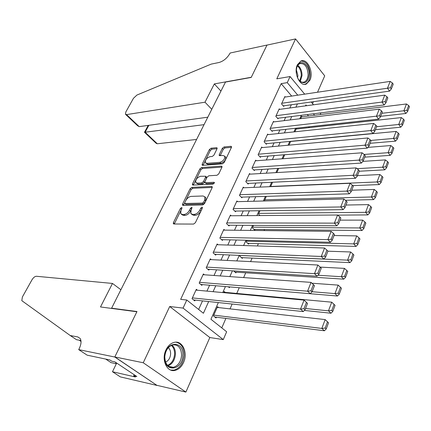 <?xml version="1.0" encoding="UTF-8"?>
<svg xmlns="http://www.w3.org/2000/svg" width="431" height="431" viewBox="0 0 431 431"><rect width="100%" height="100%" fill="white"/><g stroke="black" fill="none" stroke-linecap="round" stroke-linejoin="round"><path stroke-width="0.65" d="M181.596 207.526L180.395 208.469L173.418 222.644L173.321 223.737L173.822 223.996L193.594 224.072L195.388 222.687L202.381 208.081L202.441 207.338L202.047 207.144L200.798 208.108L199.903 209.983C198.411 212.634 196.514 214.099 194.214 214.385L192.544 214.401L190.825 213.539L191.1 210.112L192.054 207.526L191.682 207.338L190.459 208.292L189.559 210.139C188.078 212.752 186.214 214.202 183.972 214.482L182.345 214.498L180.702 213.674L180.998 210.269L181.893 208.442L181.957 207.704L181.596 207.526M181.57 209.105L174.28 223.996M202.161 208.55L200.916 210.91L199.903 209.983M191.73 208.814L190.572 211.055L189.559 210.139M297.401 64.742C293.263 72.769 300.003 87.121 306.317 84.05L309.932 80.209C313.951 72.214 307.325 57.921 300.892 61.035L297.401 64.742M165.951 349.961C161.108 359.643 166.851 372.486 174.938 370.418C178.596 369.556 181.451 366.953 183.504 362.6C188.212 352.919 182.491 340.167 174.259 342.359C170.768 343.232 167.998 345.764 165.951 349.961M217.008 148.824L217.095 147.93L216.524 147.688L211.071 148.216L209.396 149.546L202.193 164.173L202.107 165.111L202.651 165.348L222.455 163.872L224.201 162.498L231.404 147.461L231.479 146.562L230.876 146.308L224.05 146.966L222.337 148.318L219.271 154.648L219.19 155.564L223.139 155.526L224.718 156.205C224.982 159.077 223.36 161.119 219.858 162.336L206.821 163.338L205.355 162.697C205.097 159.885 206.681 157.87 210.102 156.636L212.246 156.458L213.943 155.112L217.008 148.824M291.674 96.081L281.157 83.646L287.256 82.633L290.074 76.535L304.669 94.147M78.706 349.627L114.781 357.024L136.869 311.764L100.493 306.953L112.491 283.442L36.398 276.271C34.868 276.363 33.402 277.537 32.002 279.784L22.39 296.97L21.809 300.666L70.226 335.528L77.785 336.929L80.155 338.48C81.583 340.953 81.243 344.391 79.137 348.792L78.706 349.627L87.159 355.166L109.878 359.955L111.742 361.2L114.91 361.873L136.864 376.522L133.669 375.8L135.442 376.98L112.469 371.743L120.341 376.893L157.051 385.449L114.824 356.943L136.983 311.532L111.613 308.187L225.488 82.068L251.203 77.435L266.978 45.104L295.553 38.925L276.788 78.83L290.074 76.535M114.824 356.943L143.248 362.762L185.88 392.075L209.827 337.538L223.263 339.601L183.062 308.095L186.79 300.024L203.41 313.262L208.669 301.544M209.827 337.538L169.706 306.506L143.248 362.762M169.706 306.506L183.062 308.095M281.157 83.646L180.654 299.367L186.79 300.024M191.827 187.366L190.125 188.703L182.555 204.084L182.464 205.124L182.976 205.377L202.764 204.946L204.542 203.567L212.122 187.733L212.203 186.731L211.626 186.461L191.827 187.366L192.808 188.288L191.105 189.624L183.417 205.366M192.495 183.881L199.876 168.882L201.568 167.546L221.372 166.129L221.965 166.393L221.884 167.341L218.743 173.909L216.987 175.282L208.83 175.773L207.095 177.13L204.994 181.473L204.908 182.458L205.463 182.717L213.959 182.281L214.363 182.469L213.076 184.129L192.937 185.109L192.409 184.867L192.495 183.881L193.476 184.797L200.841 169.809L199.876 168.882M317.534 92.223L324.721 75.856L295.553 38.925M157.089 385.368L185.88 392.075M253.487 225.37L252.383 227.87L254.732 230.116L255.039 229.421M246.893 240.266L246.166 241.91L248.558 244.135L248.87 243.429M240.18 255.438L239.846 256.192L242.276 258.395L242.594 257.673M233.618 270.905L235.886 272.898L236.21 272.171M339.24 294.19L341.471 288.237L340.485 287.267L338.254 293.22L339.24 294.19L337.441 296.016L228.382 286.804L229.384 287.666L229.712 286.917M197.441 290.235L196.326 289.32L192.021 298.688L194.758 300.886L195.114 300.105M204.413 274.789L203.394 273.927L199.17 283.129L201.859 285.36L202.209 284.589M211.276 259.629L210.339 258.815L206.19 267.85L208.83 270.108L209.175 269.353M218.021 244.743L217.159 243.973L213.081 252.846L215.678 255.13L216.017 254.387M224.659 230.122L223.861 229.389L219.853 238.106L222.407 240.417L222.741 239.69M231.188 215.759L230.445 215.058L226.507 223.624L229.017 225.957L229.346 225.246M237.605 201.649L236.915 200.975L233.047 209.396L235.515 211.756L235.838 211.05M243.919 187.781L243.273 187.135L239.469 195.41L241.899 197.791L242.217 197.102M250.131 174.151L249.522 173.531L245.783 181.666L248.175 184.069L248.482 183.385M256.24 160.752L255.669 160.154L251.995 168.155L254.344 170.574L254.651 169.906M262.247 147.58L261.709 147.003L258.099 154.869L260.41 157.31L260.712 156.652M268.163 134.623L267.651 134.068L264.101 141.804L266.374 144.261L266.67 143.615M273.976 121.887L273.496 121.348L270 128.955L272.241 131.433L272.532 130.798M279.703 109.355L279.245 108.833L275.808 116.316L278.011 118.811L278.297 118.186M198.637 309.463L202.516 300.892M206.945 291.114L209.611 285.214M214.024 275.474L216.583 269.822M220.974 260.119L223.425 254.71M227.8 245.045L230.143 239.862M234.502 230.235L236.748 225.284M241.091 215.689L243.235 210.953M247.561 201.401L249.608 196.875M253.918 187.356L255.874 183.035M260.162 173.558L262.032 169.431M266.304 159.993L268.082 156.06M272.338 146.659L274.035 142.914M278.275 133.551L279.891 129.984M284.11 120.658L285.645 117.27M289.853 107.982L291.308 104.76M285.333 97.029L284.902 96.522L281.518 103.887L283.69 106.392L283.97 105.778M221.776 327.894L225.898 318.401M230.041 308.876L232.142 304.033M236.748 293.441L239.232 287.725M243.639 277.58L245.724 272.785M250.578 261.617L252.103 258.115M257.388 245.95L258.374 243.693M264.074 230.574L264.532 229.513M308.79 127.689L309.199 126.752M308.526 116.014L307.303 114.565M218.652 307.594L217.515 306.662L213.437 315.885L216.033 317.976L216.373 317.205M225.262 292.385L224.222 291.507L223.711 292.665M260.017 215.554L258.492 214.062L259.963 210.737M264.973 200.965L264.499 200.485L266.32 196.364M272.57 182.243L270.62 186.65M278.712 168.365L276.847 172.572M284.74 154.729L282.968 158.743M290.672 141.33L288.985 145.145M296.83 128.998L296.366 128.46L294.896 131.784M302.201 116.79L301.759 116.273L300.709 118.654M111.613 308.187L112.012 308.477M312.529 103.623L313.375 101.694M320.255 112.949L320.696 113.482L320.228 114.576M218.339 302.567L210.942 319.269L226.641 331.768L223.263 339.601M311.182 102.002L313.488 104.787M297.762 95.176L287.256 82.633M213.097 291.685L215.769 285.737M220.176 275.91L222.735 270.215M227.126 260.432L229.578 254.98M233.952 245.234L236.296 240.013M240.654 230.305L242.895 225.311M247.238 215.645L249.377 210.872M253.703 201.245L255.75 196.687M260.055 187.097L262.005 182.744M266.293 173.197L268.157 169.044M272.43 159.535L274.208 155.575M278.458 146.104L280.15 142.332M284.385 132.904L285.995 129.311M290.214 119.92L291.744 116.51M295.941 107.157L297.401 103.914M306.592 105.719L305.913 104.911L305.493 105.864M301.307 115.314L299.777 118.767M295.574 128.255L293.964 131.886M289.74 141.416L288.048 145.231M283.808 154.804L282.036 158.813M277.774 168.424L275.91 172.626M271.632 182.286L269.682 186.693M265.383 196.391L263.341 201.008M259.026 210.748L256.881 215.581M252.55 225.365L250.309 230.418M245.956 240.245L243.612 245.53M239.243 255.394L236.797 260.922M232.406 270.83L229.847 276.6M225.44 286.55L222.768 292.579M314.592 115.266L313.369 113.811M181.429 214.32L183.364 215.403L182.345 214.498M190.572 211.055C189.09 213.668 187.226 215.112 184.991 215.392L183.364 215.403M191.569 214.207L193.562 215.322L192.544 214.401M200.916 210.91C199.429 213.56 197.533 215.026 195.232 215.306L193.562 215.322M212.241 187.42L192.808 188.288M184.764 202.597L184.7 203.324L185.061 203.502L202.435 203.082L203.674 202.117L204.612 200.162L204.87 196.848L203.082 195.986L191.208 196.385C188.988 196.708 187.151 198.141 185.702 200.69L184.764 202.597M184.851 203.459L186.063 204.413L185.061 203.502M205.178 197.134L205.867 197.786L205.614 201.099L204.677 203.049L203.437 204.014L186.063 204.413M221.976 167.109L202.527 168.478L200.841 169.809M205.108 182.647L206.444 183.654L214.261 183.261M200.544 176.268C197.069 177.48 195.469 179.555 195.749 182.48L197.182 183.137L201.724 182.906L203.454 181.553L205.56 177.222L205.641 176.247L200.544 176.268M196.272 182.97L198.163 184.064L197.182 183.137M206.422 177.001L206.53 178.154L204.429 182.485L202.705 183.838L198.163 184.064M193.476 184.797L193.363 185.093M205.824 163.155L207.78 164.276L206.821 163.338M225.197 156.69L225.666 157.17C225.936 160.036 224.319 162.078 220.817 163.29L207.78 164.276M231.469 147.31L224.987 147.925L223.28 149.277L220.144 155.785M217.073 148.673L212.009 149.153L210.333 150.484L203.06 165.315M214.832 317.011L324.403 330.771L321.828 328.433L213.776 315.115M217.176 307.427L325.163 319.592L328.524 322.803L327.506 321.86L325.179 328.061L326.208 328.998L328.524 322.803M325.179 328.061L321.828 328.433L325.163 319.592L327.506 321.86M326.208 328.998L324.403 330.771M195.97 290.095L304.07 300.105L307.524 303.397L306.441 302.395L303.968 308.709L305.056 309.706L307.524 303.397M193.578 299.944L303.257 311.586L300.526 309.108L304.07 300.105L306.441 302.395M192.382 297.902L300.526 309.108L303.968 308.709M303.257 311.586L305.056 309.706M182.841 355.413C182.728 370.886 163.656 372.917 164.696 356.933C165.062 341.029 184.037 339.876 182.841 355.413M164.787 356.76C165.1 364.039 167.966 367.551 173.397 367.298C178.181 365.79 180.912 361.808 181.586 355.359C181.284 348.059 178.375 344.558 172.858 344.865C168.171 346.389 165.477 350.355 164.787 356.76M165.585 362.132C168.559 360.747 170.234 358.026 170.611 353.97C170.676 351.243 169.916 349.137 168.338 347.645M170.751 370.073L173.984 370.127C179.932 368.257 183.32 363.317 184.156 355.306C184.064 347.882 181.349 343.507 176.004 342.176M309.172 74.606C308.057 82.267 304.992 84.492 299.971 81.281C297.487 78.695 296.248 75.188 296.259 70.77L296.722 67.602C299.119 57.63 309.9 63.923 309.172 74.606M298.489 79.455L299.588 80.742C301.134 82.159 302.702 82.58 304.286 82.014C306.597 80.92 307.874 78.437 308.117 74.563C307.513 66.805 304.787 63.152 299.938 63.605C298.457 64.241 297.368 65.625 296.684 67.753M297.568 77.725L297.913 75.527L296.329 69.714M304.545 84.363L305.358 84.126C308.235 82.774 309.819 79.692 310.11 74.881C309.587 66.11 306.538 61.482 300.962 61.008M105.703 359.077L111.058 362.633L116.176 363.732M70.226 335.528L76.492 339.687L80.926 340.528M79.229 340.21L81.023 341.481M114.781 357.024L157.051 385.449M112.491 283.442L120.895 289.745M116.682 363.058L112.469 371.743M115.605 362.336L116.241 363.974M134.176 374.728L133.669 375.8M211.766 109.312L205.005 102.201L126.547 114.614L139.235 126.633L207.801 117.189M126.547 114.614L125.437 114.231L125.836 111.952L133.481 98.273L136.939 95.046L211.201 64.117L219.029 62.495C223.479 61.17 227.072 58.207 229.809 53.611L230.106 53.029L267.005 45.05L251.284 77.262L214.336 83.926L205.005 102.201M220.941 91.097L214.336 83.926M204.041 124.656L145.139 132.225L157.315 143.765L156.167 143.329L144.514 132.295M196.59 139.45L157.315 143.765M144.498 132.279L145.139 132.225L148.867 125.308M125.744 114.522L137.608 125.755L139.235 126.633M304.361 310.433L330.986 313.218L328.46 310.843L305.531 308.499M223.888 292.256L331.725 302.179L334.063 304.388L331.784 310.465L332.791 311.419L335.065 305.347L334.063 304.388M331.784 310.465L328.46 310.843L331.725 302.179M332.791 311.419L330.986 313.218M337.441 296.016L334.962 293.603L312.087 291.728M311.936 283.221L338.163 285.112L340.485 287.267M338.254 293.22L334.962 293.603L338.163 285.112M234.965 272.09L343.76 279.153L341.33 276.707L318.003 275.253M320.125 267.096L344.471 268.384L346.783 270.479L344.595 276.314L345.565 277.3L347.747 271.465L346.783 270.479M344.595 276.314L341.33 276.707L344.471 268.384M345.565 277.3L343.76 279.153M241.425 257.619L349.961 262.624L347.58 260.141L240.164 255.475M327.926 251.198L350.656 251.979L352.957 254.021L350.812 259.748L351.766 260.739L353.905 255.023L352.957 254.021M350.812 259.748L347.58 260.141L350.656 251.979M351.766 260.739L349.961 262.624M203.044 274.692L311.047 282.38L307.578 291.194L310.255 293.716L312.055 291.809L314.468 285.629L313.407 284.611L310.983 290.796L312.055 291.809M200.787 284.471L310.255 293.716M199.521 282.359L307.578 291.194L310.983 290.796M313.407 284.611L311.047 282.38M209.994 259.564L317.879 265.022L314.479 273.658L317.108 276.212L318.908 274.278L321.273 268.222L320.233 267.193L317.857 273.249L318.908 274.278M207.85 269.267L317.108 276.212M206.535 267.096L314.479 273.658L317.857 273.249M320.233 267.193L317.879 265.022M216.82 244.706L324.575 248.014L321.246 256.472L323.821 259.063L325.62 257.102L327.937 251.176L326.913 250.125L324.591 256.062L325.62 257.102M214.773 254.333L323.821 259.063M213.426 252.103L321.246 256.472L324.591 256.062M326.913 250.125L324.575 248.014M223.527 230.111L331.137 231.345L327.872 239.636L330.399 242.265L332.199 240.272L334.467 234.464L333.465 233.408L331.191 239.221L332.199 240.272M221.572 239.658L330.399 242.265M220.193 237.373L327.872 239.636L331.191 239.221M333.465 233.408L331.137 231.345M247.766 243.396L356.044 246.408L353.7 243.892L246.484 241.204M334.052 235.525L356.723 235.892L359.012 237.885L356.906 243.493L357.843 244.506L359.944 238.898L359.012 237.885M356.906 243.493L353.7 243.892L356.723 235.892M357.843 244.506L356.044 246.408M230.116 215.769L337.57 215.01L334.37 223.134L336.843 225.796L338.642 223.781L340.867 218.086L339.887 217.014L337.656 222.714L338.642 223.781M228.241 225.235L336.843 225.796M226.835 222.908L334.37 223.134L337.656 222.714M339.887 217.014L337.57 215.01M253.994 229.411L362.008 230.504L359.707 227.961L252.69 227.169M340.07 220.139L362.67 220.112L364.955 222.051L362.886 227.557L363.807 228.581L365.865 223.08L364.955 222.051M362.886 227.557L359.707 227.961L362.67 220.112M363.807 228.581L362.008 230.504M236.592 201.676L343.873 198.993L340.732 206.961L343.168 209.649L344.962 207.618L347.144 202.031L346.179 200.948L343.992 206.535L344.962 207.618M234.793 211.061L343.168 209.649M233.37 208.69L340.732 206.961L343.992 206.535M346.179 200.948L343.873 198.993M337.688 215.117L367.858 214.907L365.601 212.332L258.794 213.377M345.969 205.037L368.505 204.628L370.779 206.524L368.753 211.928L369.653 212.957L371.673 207.559L370.779 206.524M368.753 211.928L365.601 212.332L368.505 204.628M369.653 212.957L367.858 214.907M242.955 187.819L350.053 183.294L346.977 191.105L349.363 193.821L351.157 191.768L353.296 186.294L352.353 185.195L350.204 190.674L351.157 191.768M241.225 197.129L349.363 193.821M239.787 194.715L346.977 191.105L350.204 190.674M352.353 185.195L350.053 183.294M345.371 200.264L373.602 199.601L371.382 196.999L264.796 199.812M351.766 190.216L374.232 189.441L376.495 191.289L374.507 196.59L375.39 197.63L377.378 192.334L376.495 191.289M374.507 196.59L371.382 196.999L374.232 189.441M375.39 197.63L373.602 199.601M249.215 174.205L356.114 167.891L353.097 175.557L355.44 178.299L357.234 176.225L359.33 170.854L358.403 169.749L356.297 175.121L357.234 176.225M247.545 183.434L355.44 178.299M246.096 180.982L356.297 175.121M358.403 169.749L356.114 167.891M352.725 185.626L379.237 184.576L377.055 181.952L270.695 186.472M357.455 175.659L379.856 174.533L382.108 176.338L380.153 181.537L381.026 182.593L382.97 177.394L382.108 176.338M380.153 181.537L377.055 181.952L379.856 174.533M381.026 182.593L379.237 184.576M255.362 160.817L362.062 152.784L359.104 160.305L361.399 163.074L363.193 160.978L365.251 155.71L364.34 154.6L362.277 159.869L363.193 160.978M253.751 169.965L361.399 163.074M252.302 167.481L362.277 159.869M364.34 154.6L362.062 152.784M359.179 171.242L384.764 169.83L382.626 167.185L357.073 168.666M362.848 161.383L385.373 159.901L387.614 161.657L385.697 166.765L386.553 167.826L388.46 162.724L387.614 161.657M385.697 166.765L382.626 167.185L385.373 159.901M386.553 167.826L384.764 169.83M261.412 147.655L367.896 137.968L364.992 145.344L367.25 148.135L369.038 146.023L371.059 140.856L370.164 139.73L368.139 144.902L369.038 146.023M259.85 156.722L367.25 148.135M258.401 154.206L368.139 144.902M370.164 139.73L367.896 137.968M364.691 157.148L390.195 155.359L388.094 152.687L364.141 154.438M367.885 147.386L390.788 145.538L393.018 147.251L391.138 152.267L391.978 153.339L393.853 148.329L393.018 147.251M391.138 152.267L388.094 152.687L390.788 145.538M391.978 153.339L390.195 155.359M267.36 134.709L373.618 123.428L370.768 130.663L372.987 133.481L374.771 131.353L376.753 126.278L375.875 125.146L373.887 130.221L374.771 131.353M265.846 143.695L372.987 133.481M264.397 141.158L373.887 130.221M375.875 125.146L373.618 123.428M370.1 143.302L395.523 141.147L393.46 138.453L370.735 140.452M290.607 141.47L396.105 131.428L398.325 133.104L396.482 138.028L397.307 139.111L399.144 134.192L398.325 133.104M396.482 138.028L393.46 138.453L396.105 131.428M397.307 139.111L395.523 141.147M273.206 121.978L379.237 109.156L376.441 116.257L378.617 119.096L380.401 116.952L382.345 111.974L381.483 110.832L379.533 115.81L380.401 116.952M271.745 130.884L378.617 119.096M270.296 128.319L379.533 115.81M381.483 110.832L379.237 109.156M375.417 129.704L400.76 127.188L398.729 124.473L376.575 126.741M296.092 129.074L401.331 117.577L403.54 119.215L401.724 124.047L402.538 125.135L404.343 120.303L403.54 119.215M401.724 124.047L398.729 124.473L401.331 117.577M402.538 125.135L400.76 127.188M278.959 109.458L384.748 95.149L382.006 102.12L384.145 104.975L385.928 102.815L387.835 97.934L386.99 96.781L385.072 101.668L385.928 102.815M277.542 118.283L384.145 104.975M276.093 115.691L385.072 101.668M386.99 96.781L384.748 95.149M380.643 116.332L405.9 113.477L403.906 110.745L381.823 113.31M301.49 116.876L406.46 103.973L408.658 105.568L406.875 110.314L407.672 111.413L409.45 106.667L408.658 105.568M406.875 110.314L403.906 110.745L406.46 103.973M407.672 111.413L405.9 113.477M284.622 97.137L390.163 81.394L387.469 88.236L389.57 91.113L391.348 88.942L393.223 84.147L392.393 82.989L390.513 87.789L391.348 88.942M283.242 105.881L389.57 91.113M281.804 103.268L390.513 87.789M392.393 82.989L390.163 81.394M181.403 209.374L180.395 208.469M201.81 209.04L200.798 208.108M191.466 209.207L190.459 208.292M184.991 215.392L183.972 214.482M195.232 215.306L194.214 214.385M174.442 223.544L173.418 222.644M212.289 187.092L211.626 186.461M183.558 204.989L182.555 204.084M191.105 189.624L190.125 188.703M203.437 204.014L202.435 203.082M204.677 203.049L203.674 202.117M205.614 201.099L204.612 200.162M202.527 168.478L201.568 167.546M222.04 166.792L221.372 166.129M206.444 183.654L205.463 182.717M214.428 182.728L213.959 182.281M202.705 183.838L201.724 182.906M204.429 182.485L203.454 181.553M206.53 178.154L205.56 177.222M220.817 163.29L219.858 162.336M220.219 155.602L219.271 154.648M223.28 149.277L222.337 148.318M224.987 147.925L224.05 146.966M231.544 146.998L230.876 146.308M203.152 165.105L202.193 164.173M210.333 150.484L209.396 149.546M212.009 149.153L211.071 148.216M217.159 148.334L216.524 147.688M171.996 345.112C174.366 347.192 175.514 350.231 175.428 354.228C174.867 360.122 172.411 363.99 168.068 365.844M167.54 365.337C171.7 363.522 174.043 359.788 174.577 354.142C174.663 350.322 173.574 347.402 171.322 345.387M297.832 65.356C300.601 67.597 301.996 71.013 302.029 75.608L300.288 81.33M299.771 80.909L301.264 75.651C301.247 71.401 299.981 68.163 297.46 65.932M80.188 338.529L77.785 336.929M205.867 197.786L204.87 196.848M206.616 177.184L205.641 176.247M225.666 157.17L224.718 156.205M168.742 366.355L173.397 367.298M299.588 80.742L299.971 81.281M302.767 82.262L304.286 82.014M148.189 125.399L144.471 132.29"/></g></svg>
